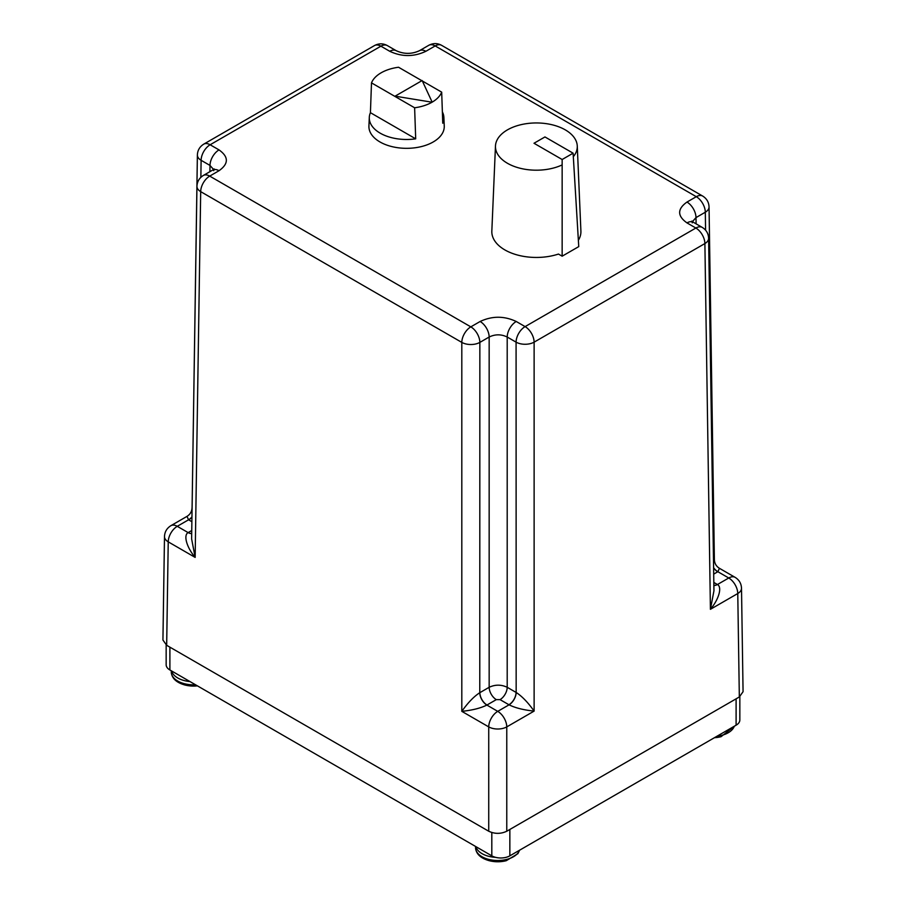 <?xml version="1.0" encoding="UTF-8"?>
<svg xmlns="http://www.w3.org/2000/svg" width="906" height="906" viewBox="0 0 906 906"><rect width="100%" height="100%" fill="white"/><g stroke="black" fill="none" stroke-linecap="round" stroke-linejoin="round"><path stroke-width="1.36" d="M166.16 644.981L166.16 664.766A12.763 7.361 0 0 0 169.898 669.976L169.898 647.156M491.811 832.546L491.811 855.83L169.898 669.976M491.811 855.83A12.763 7.361 0 0 0 509.851 855.83L509.851 829.454M736.102 698.832L736.102 725.196L509.851 855.83M736.102 725.196A12.763 7.361 0 0 0 739.84 719.987L739.84 696.646M573.102 153.182L562.15 159.513L534.008 143.261L544.959 136.942L573.102 153.182L578.753 246.613L562.15 256.194L558.458 254.065A44.553 25.719 0 0 1 504.869 249.92A44.553 25.719 0 0 1 491.833 231.098L495.469 145.991A40.906 23.624 180 0 1 521.177 124.643A40.906 23.624 180 0 1 565.299 129.875A40.906 23.624 180 0 1 577.269 145.991A40.906 23.624 180 0 1 573.317 156.715M562.15 159.513L562.15 256.194M562.15 164.915A40.906 23.624 180 0 1 507.439 163.273A40.906 23.624 180 0 1 495.469 145.991M578.368 240.305A44.553 25.719 0 0 0 580.905 231.098L577.269 145.991M442.366 111.857A37.305 21.54 180 0 1 443.883 117.418A37.305 21.54 180 0 1 442.762 123.205L441.686 92.152A36.002 20.781 180 0 1 432.049 102.208A36.002 20.781 180 0 1 414.62 107.78L415.695 138.833A37.305 21.54 180 0 1 380.214 133.182A37.305 21.54 180 0 1 369.297 117.418A37.305 21.54 180 0 1 370.418 112.684L371.494 82.876A36.002 20.781 180 0 1 398.549 67.248L421.856 80.702M369.297 117.418L368.923 126.036A37.667 21.755 0 0 0 379.954 141.948A37.667 21.755 0 0 0 421.437 146.568A37.667 21.755 0 0 0 444.246 126.036L443.883 117.418M415.695 138.833L370.418 112.684M371.494 82.876L414.62 107.78M432.049 102.208L395.084 96.172L432.049 102.208M441.686 92.152L422.343 80.985M432.049 101.891L422.139 80.543L395.084 96.172M739.33 696.963L743.067 691.697L741.504 588.221A12.763 7.361 179.1 0 1 737.767 593.532L739.33 696.963L506.771 831.232C500.758 834.041 494.744 834.041 488.73 831.232L166.67 645.298L162.933 640.021L164.496 536.545A12.763 7.361 -179.1 0 0 168.233 541.856L166.67 645.298M719.443 568.311L717.858 571.709L728.741 577.994A12.763 7.361 -60 0 1 735.128 577.36L719.443 568.311C716.25 566.329 714.562 563.453 714.381 559.693L709.047 206.919A12.763 7.361 179.1 0 1 705.31 212.219L705.581 230.181M713.464 558.47L714.381 559.693M713.826 582.445L717.427 584.529C722.15 586.85 719.285 598.787 710.417 609.319L713.951 590.803L708.617 238.244A12.763 7.361 179.1 0 1 704.891 243.555L534.121 342.151A12.763 7.237 180 0 1 516.08 342.151L516.16 692.467C522.026 696.272 528.017 702.49 534.121 711.097L506.771 726.895A12.763 7.237 180 0 1 488.73 726.895L488.73 831.232M480.135 321.483A12.763 7.361 60 0 1 489.161 337.021C495.174 334.121 501.188 334.121 507.201 337.021A12.763 7.361 -60 0 1 516.227 321.483C504.189 315.843 492.162 315.843 480.135 321.483L470.826 326.862A12.763 7.361 60 0 1 479.852 342.4A12.763 7.237 180 0 1 461.811 342.4L200.69 191.642A12.763 7.361 -179.1 0 1 196.953 186.33C197.134 181.664 199.263 178.04 203.329 175.47L212.638 170.101A12.763 7.361 60 0 1 219.014 170.724C228.788 163.782 228.788 156.84 219.014 149.898L210.135 144.767A12.763 7.361 120 0 0 201.109 160.305A12.763 7.361 -179.1 0 1 197.383 154.994L192.095 507.337M219.014 149.898A12.763 7.361 120 0 0 209.999 165.436L213.578 169.479M692.422 221.642L696.001 217.599L696.102 223.85M191.879 521.709L188.573 519.795L186.987 516.386L170.872 525.695A12.763 7.361 60 0 1 177.259 526.318L188.573 519.795A10.125 5.9 -59.6 0 0 191.947 516.907M686.986 202.061A12.763 7.361 60 0 1 696.001 217.599L705.31 212.219A12.763 7.361 60 0 0 696.295 196.693A12.763 7.361 -60 0 1 702.671 196.058L441.55 45.3A12.763 7.361 120 0 0 435.174 45.934L696.295 196.693L686.986 202.061C677.212 209.014 677.212 215.956 686.986 222.899L695.865 228.029L525.106 326.613A12.763 7.361 60 0 1 534.121 342.151L534.121 711.097C523.691 710.032 515.333 707.937 509.059 704.823L497.745 711.357A12.763 7.361 60 0 1 506.771 726.895L506.771 831.232M479.772 692.716A10.125 5.798 -119.6 0 0 486.873 705.072C480.588 708.186 472.241 710.27 461.811 711.346C467.915 702.739 473.895 696.521 479.772 692.716L479.852 342.4L489.161 337.021L489.161 687.292C495.174 684.472 501.188 684.472 507.201 687.292L516.08 692.422A10.125 5.844 120 0 1 508.923 704.743L500.044 699.625L496.318 699.625L486.873 705.072L497.745 711.357A12.763 7.361 120 0 0 488.73 726.895L461.811 711.346L461.811 342.4A12.763 7.361 -60 0 1 470.826 326.862L209.705 176.104L219.014 170.724M203.329 175.47A12.763 7.361 -120 0 1 209.705 176.104A12.763 7.361 120 0 0 200.69 191.642L195.152 557.405C186.296 546.862 183.42 534.936 188.142 532.603L177.259 526.318A12.763 7.361 120 0 0 168.233 541.856L195.152 557.405L191.619 538.877L196.953 186.33M197.372 685.842A21.042 12.152 180 0 1 184.937 685.015L184.937 685.015A34.405 34.405 0 0 0 197.406 685.853M519.478 850.27A22.174 12.797 0 0 1 518.243 852.603A22.174 12.797 0 0 1 513.43 856.759A22.174 12.797 0 0 1 489.263 859.534A22.174 12.797 0 0 1 475.571 847.71C476.046 853.939 480.599 858.265 489.24 860.7L489.24 860.7A21.042 12.152 -0 0 0 506.261 860.7L517.915 853.656L519.591 850.202M734.392 726.193L721.063 736.691A21.042 12.152 180 0 1 720.598 736.805A21.042 12.152 180 0 1 714.506 737.677M374.518 45.549C378.855 43.284 383.113 43.284 387.281 45.549A12.763 7.361 -60 0 0 380.894 46.183A12.763 7.361 -120 0 0 374.518 45.549L203.759 144.133A12.763 7.361 60 0 1 210.135 144.767L380.894 46.183L389.773 51.302C401.811 56.953 413.838 56.953 425.865 51.302L435.174 45.934A12.763 7.361 60 0 0 428.787 45.3C433.125 43.035 437.383 43.035 441.55 45.3M500.044 699.625A10.125 5.844 -60 0 0 507.201 687.292L507.201 337.021L516.08 342.151A12.763 7.361 120 0 1 525.106 326.613L516.227 321.483M713.871 585.469A10.125 5.9 120.4 0 0 717.427 584.529L728.741 577.994A12.763 7.361 60 0 1 737.767 593.532L710.417 609.319L704.891 243.555A12.763 7.361 -120 0 0 695.865 228.029A12.763 7.361 120 0 1 702.241 227.395C706.284 229.886 708.413 233.51 708.617 238.244M713.6 567.7A10.125 5.9 59.6 0 0 717.858 571.709L713.702 574.121M425.865 51.302A12.763 7.361 -120 0 0 419.489 50.679L419.489 50.679A12.763 7.361 -120 0 0 419.478 50.679C411.754 54.258 403.974 54.258 396.16 50.679L396.16 50.679A12.763 7.361 120 0 0 389.773 51.302M686.986 222.899A12.763 7.361 -60 0 1 693.362 222.264L691.822 221.098L692.275 222.831M200.86 177.327L201.109 160.305L209.999 165.436L209.898 171.676M717.722 571.799A10.125 5.844 60 0 1 713.6 567.915M191.698 533.555A10.125 5.9 -120.4 0 1 188.142 532.603L191.744 530.52M516.16 692.467A10.125 5.798 119.6 0 1 509.059 704.823L508.923 704.743M487.009 704.993A10.125 5.844 -120 0 1 479.852 692.671L489.161 687.292A10.125 5.844 60 0 0 496.318 699.625M191.947 517.1A10.125 5.844 -60 0 1 188.708 519.874M713.871 585.412A10.125 5.844 120 0 0 717.292 584.449M188.278 532.524A10.125 5.844 -120 0 0 191.698 533.498M189.977 681.572A22.174 12.797 180 0 1 171.551 670.927M171.279 670.768L171.279 672.014A22.174 12.797 0 0 0 195.515 684.766M475.854 846.612A22.174 12.797 -0 0 0 495.661 857.359M716.997 736.238A22.174 12.797 0 0 0 721.029 735.525A22.174 12.797 0 0 0 728.231 732.75A22.174 12.797 0 0 0 734.279 726.261M709.047 206.919C708.843 202.174 706.714 198.561 702.671 196.058M741.504 588.221C741.289 583.487 739.16 579.863 735.128 577.36M213.725 170.668L214.178 168.924L212.638 170.101M419.489 50.679L428.787 45.3M170.872 525.695C166.817 528.255 164.688 531.879 164.496 536.545M203.759 144.133C199.694 146.704 197.565 150.328 197.383 154.994M387.281 45.549L396.16 50.679M693.362 222.264L702.241 227.395M192.049 507.779C191.868 511.528 190.181 514.404 186.987 516.386M171.279 672.014C171.755 678.266 176.308 682.592 184.937 685.015M475.571 847.71L475.571 846.453M489.24 860.7A34.405 34.405 0 0 0 506.261 860.7M714.449 737.699A34.405 34.405 0 0 0 721.063 736.691"/></g></svg>

